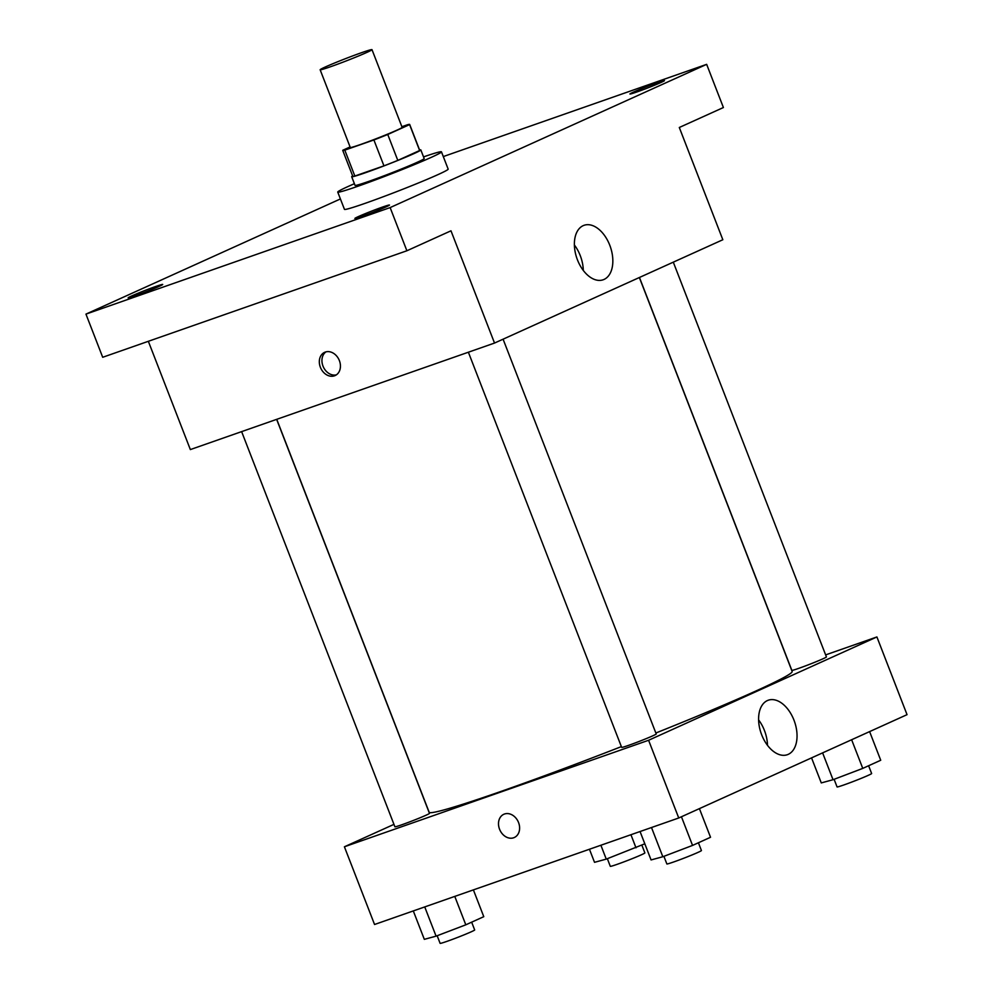 <?xml version="1.0" encoding="UTF-8"?>
<svg xmlns="http://www.w3.org/2000/svg" width="993" height="993" viewBox="0 0 993 993"><rect width="100%" height="100%" fill="white"/><g stroke="black" fill="none" stroke-linecap="round" stroke-linejoin="round"><path stroke-width="1.49" d="M330.495 66.754A27.816 1.192 158.8 0 1 320.143 69.758A27.816 1.192 158.8 0 1 345.638 58.599A27.816 1.192 158.8 0 1 371.99 49.65A27.816 1.192 158.8 0 1 357.852 56.278A27.816 1.192 158.8 0 1 330.495 66.754M371.99 49.65L402.14 127.365A27.816 1.192 158.8 0 1 387.99 133.993A27.816 1.192 158.8 0 1 360.645 144.469A27.816 1.192 158.8 0 1 350.281 147.473L320.143 69.758M409.675 124.435L419.716 150.34A35.897 1.539 158.8 0 1 419.642 150.514L397.808 160.394L387.754 134.489L409.6 124.609A35.897 1.539 158.8 0 0 409.675 124.435A35.897 1.539 158.8 0 0 407.626 124.696L401.88 126.707M350.07 146.952L342.821 150.228A35.897 1.539 158.8 0 0 342.746 150.402A35.897 1.539 158.8 0 0 344.794 150.142L373.902 139.963A35.897 1.539 158.8 0 0 387.754 134.489M344.794 150.142L354.849 176.046L383.943 165.856L373.902 139.963M354.849 176.046A35.897 1.539 158.8 0 1 352.788 176.307L342.746 150.402M397.808 160.394A35.897 1.539 158.8 0 1 383.943 165.856M352.652 175.935A37.076 1.589 -21.2 0 0 351.683 176.729A37.076 1.589 -21.2 0 0 386.836 164.801A37.076 1.589 -21.2 0 0 420.833 149.918A37.076 1.589 -21.2 0 0 419.58 149.98M420.833 149.918L424.172 158.557A37.076 1.589 158.8 0 1 405.318 167.395A37.076 1.589 158.8 0 1 368.85 181.359A37.076 1.589 158.8 0 1 355.035 185.368L351.683 176.729M419.642 150.514L409.6 124.609M423.539 156.894A55.62 2.371 158.8 0 1 441.463 151.842A55.62 2.371 158.8 0 1 413.175 165.111A55.62 2.371 158.8 0 1 358.473 186.051A55.62 2.371 158.8 0 1 337.744 192.071A55.62 2.371 158.8 0 1 354.389 183.717M441.463 151.842L448.166 169.12A55.62 2.371 158.8 0 1 419.878 182.377A55.62 2.371 158.8 0 1 365.176 203.317A55.62 2.371 158.8 0 1 344.447 209.349L337.744 192.071M661.015 82.456A18.544 0.794 158.8 0 1 641.85 90.177A18.544 0.794 158.8 0 1 629.91 94.012A18.544 0.794 158.8 0 1 646.902 86.565A18.544 0.794 158.8 0 1 664.478 80.594A18.544 0.794 158.8 0 1 661.015 82.456M386.004 206.916A18.544 0.794 158.8 0 1 366.839 214.625A18.544 0.794 158.8 0 1 354.886 218.46A18.544 0.794 158.8 0 1 371.891 211.012A18.544 0.794 158.8 0 1 389.467 205.054A18.544 0.794 158.8 0 1 386.004 206.916M159.252 286.319A18.544 0.794 158.8 0 1 140.087 294.027A18.544 0.794 158.8 0 1 128.134 297.863A18.544 0.794 158.8 0 1 145.139 290.415A18.544 0.794 158.8 0 1 162.703 284.457A18.544 0.794 158.8 0 1 159.252 286.319M340.413 198.948L85.957 314.111L390.137 207.587L706.656 64.346L443.3 156.571M148.342 341.294L190.346 449.581L494.526 343.057L450.983 230.81L406.882 250.77L102.701 357.281L85.957 314.111M406.882 250.77L390.137 207.587M494.526 343.057L722.842 239.735L679.299 127.489L723.4 107.529L706.656 64.346M577.454 259.856A28.859 17.688 -109.3 0 1 584.07 225.299A28.859 17.688 -109.3 0 1 610.31 246.698A28.859 17.688 -109.3 0 1 603.148 279.79A28.859 17.688 -109.3 0 1 577.454 259.856M334.48 375.813A12.748 10.054 65.7 0 1 320.54 367.683A12.748 10.054 65.7 0 1 324.624 352.329A12.748 10.054 65.7 0 1 339.035 359.789A12.748 10.054 65.7 0 1 335.137 375.553A12.748 10.054 65.7 0 1 334.48 375.813M336.391 374.845A12.748 10.054 65.7 0 1 323.333 366.901A12.748 10.054 65.7 0 1 325.977 351.857M574.388 244.998A28.859 17.688 -109.3 0 1 583.301 270.431M621.357 746.624A194.678 8.316 158.8 0 1 501.688 791.173A194.678 8.316 158.8 0 1 429.162 812.262L276.749 419.319M639.355 277.519L792.153 671.467A194.678 8.316 158.8 0 1 655.852 733.008M468.373 352.217L621.655 747.381A18.544 0.794 -21.2 0 0 639.219 741.411A18.544 0.794 -21.2 0 0 656.224 733.964L503.091 339.184M276.637 419.356L429.472 813.366A18.544 0.794 158.8 0 1 420.039 817.785A18.544 0.794 158.8 0 1 401.805 824.773A18.544 0.794 158.8 0 1 394.891 826.784L241.622 431.62M673.291 262.164L826.424 656.944A18.544 0.794 158.8 0 1 816.991 661.363A18.544 0.794 158.8 0 1 798.757 668.351A18.544 0.794 158.8 0 1 791.843 670.349L639.455 277.469M393.96 824.364L344.41 846.781L648.59 740.269L876.906 636.947L825.63 654.896M876.906 636.947L907.043 714.662L678.74 817.984L374.547 924.495L344.41 846.781M678.74 817.984L648.59 740.269M761.668 734.77A28.859 17.688 -109.3 0 1 768.284 700.214A28.859 17.688 -109.3 0 1 794.512 721.613A28.859 17.688 -109.3 0 1 787.362 754.705A28.859 17.688 -109.3 0 1 761.668 734.77M514.324 837.509A12.748 10.054 65.7 0 1 513.666 837.769A12.748 10.054 65.7 0 1 499.715 829.639A12.748 10.054 65.7 0 1 503.799 814.285A12.748 10.054 65.7 0 1 518.222 821.757A12.748 10.054 65.7 0 1 514.312 837.509A12.748 10.054 65.7 0 1 513.666 837.769A12.748 10.054 65.7 0 1 499.727 829.639A12.748 10.054 65.7 0 1 503.811 814.285M758.602 719.913A28.859 17.688 -109.3 0 1 767.502 745.346M640.051 831.526L651.073 859.938L662.827 856.736L692.555 845.415L710.529 837.273L699.42 808.625M662.827 856.736L651.495 827.517M692.555 845.415L681.434 816.755M698.414 842.759L701.43 850.542A18.544 0.794 158.8 0 1 692.009 854.961A18.544 0.794 158.8 0 1 673.775 861.936A18.544 0.794 158.8 0 1 666.862 863.947L663.907 856.326M811.554 757.87L821.273 782.918L833.028 779.716L862.756 768.396L880.729 760.253L869.607 731.605M833.028 779.716L822.614 752.868M862.756 768.396L851.634 739.735M868.614 765.74L871.631 773.522A18.544 0.794 158.8 0 1 862.209 777.941A18.544 0.794 158.8 0 1 843.976 784.917A18.544 0.794 158.8 0 1 837.062 786.928L834.108 779.306M413.299 910.929L424.321 939.341L436.076 936.151L465.804 924.818L483.777 916.676L473.388 889.889M436.076 936.151L424.743 906.919M465.804 924.818L454.782 896.406M471.663 922.162L474.679 929.945A18.544 0.794 158.8 0 1 465.258 934.363A18.544 0.794 158.8 0 1 447.024 941.339A18.544 0.794 158.8 0 1 440.11 943.35L437.156 935.729M589.445 849.251L594.522 862.321L606.264 859.119L644.817 843.802M606.264 859.119L600.889 845.242M635.992 847.799L630.927 834.716M641.863 845.142L644.879 852.925A18.544 0.794 158.8 0 1 635.446 857.344A18.544 0.794 158.8 0 1 617.212 864.32A18.544 0.794 158.8 0 1 610.31 866.33L607.356 858.709"/></g></svg>
